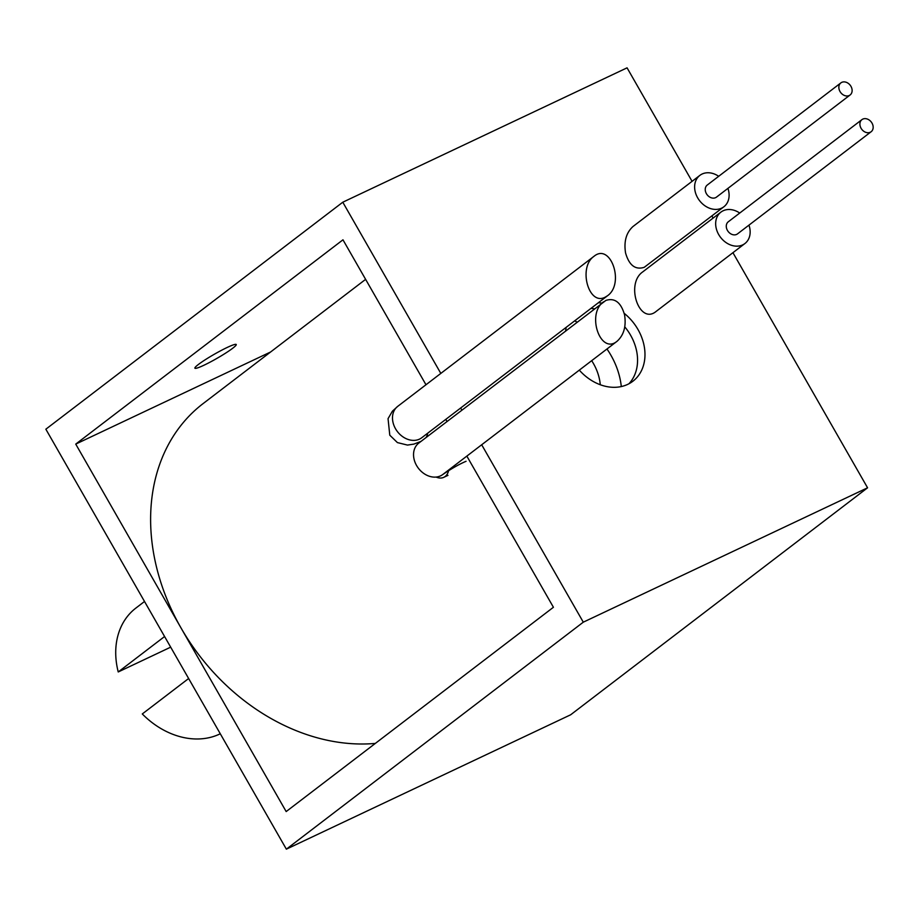 <?xml version="1.0" encoding="UTF-8"?>
<svg xmlns="http://www.w3.org/2000/svg" width="917" height="917" viewBox="0 0 917 917"><rect width="100%" height="100%" fill="white"/><g stroke="black" fill="none" stroke-linecap="round" stroke-linejoin="round"><path stroke-width="1.38" d="M144.508 601.483L135.888 608.074A76.019 59.972 52.6 0 0 118.236 671.955L164.579 636.524M170.677 647.161L118.236 671.955M188.627 678.523L142.284 713.953A76.019 59.972 52.6 0 0 220.275 733.772M600.28 384.739A45.609 35.981 52.6 0 0 591.683 360.679M605.197 297.165C588.634 306.198 577.939 267.305 593.964 256.336C610.688 242.352 624.878 283.674 607.501 295.755L605.197 297.165M375.328 743.412A197.648 155.913 -127.4 0 1 180.958 627.836A197.648 155.913 -127.4 0 1 203.058 403.629L365.619 279.353M448.631 470.57A19.761 11.978 64.7 0 1 443.794 477.321A19.761 11.978 64.7 0 1 436.137 477.069M617.107 341.239L442.785 474.502A19.761 15.589 -127.4 0 1 418.404 468.266A19.761 15.589 -127.4 0 1 418.782 443.094L605.885 300.421C614.768 297.624 620.992 302.415 624.557 314.818C626.357 326.28 623.869 335.083 617.107 341.239C600.383 355.223 586.204 313.912 603.569 301.831M466.845 456.116L553.421 607.272L286.173 811.568L75.733 444.103L342.969 239.807L425.981 384.762M445.8 419.367L447.026 421.511M286.368 849.165L583.292 622.173L867.574 487.798L570.649 714.79L286.368 849.165L45.85 429.202L342.786 202.21L440.825 373.414M460.643 408.019L461.87 410.151M481.689 444.768L583.292 622.173M621.302 386.561A69.933 55.169 52.6 0 0 610.94 355.28A69.933 55.169 52.6 0 0 606.974 348.987M577.068 322.096A69.933 55.169 52.6 0 0 574.638 320.87M628.936 383.764A45.609 35.981 52.6 0 0 634.759 374.744A45.609 35.981 52.6 0 0 630.564 335.175A45.609 35.981 52.6 0 0 624.786 326.876M594.457 308.8A45.609 35.981 52.6 0 0 590.915 308.421M579.303 370.136A45.609 35.981 52.6 0 0 632.879 381.243A45.609 35.981 52.6 0 0 637.98 329.501A45.609 35.981 52.6 0 0 624.202 313.339M601.873 303.126A45.609 35.981 52.6 0 0 598.342 302.748M566.202 327.323A45.609 35.981 52.6 0 0 565.64 330.831M342.786 202.21L627.068 67.835L692.071 181.337M711.89 215.942L713.117 218.086M732.935 252.691L867.574 487.798M198.427 364.45A23.819 2.442 -29.8 0 1 221.066 350.535A23.819 2.442 -29.8 0 1 236.242 344.505A23.819 2.442 -29.8 0 1 216.779 358.467A23.819 2.442 -29.8 0 1 194.897 368.187A23.819 2.442 -29.8 0 1 198.427 364.45M270.607 351.99L75.733 444.103M739.732 213.053A19.761 15.589 52.6 0 0 723.146 210.772A19.761 15.589 52.6 0 0 720.911 212.125L642.611 271.982C625.234 284.064 639.424 325.386 656.148 311.402L744.913 243.532A19.761 15.589 52.6 0 0 748.96 225.135M720.911 212.125A19.761 15.589 52.6 0 0 718.699 234.557A19.761 15.589 52.6 0 0 744.913 243.532M861.063 128.265A7.6 5.995 -127.4 0 1 861.911 119.646A7.6 5.995 -127.4 0 1 871.299 122.041A7.6 5.995 -127.4 0 1 871.15 131.727A7.6 5.995 -127.4 0 1 861.063 128.265M871.15 131.727L737.532 233.869A7.6 5.995 -127.4 0 1 727.445 230.419A7.6 5.995 -127.4 0 1 728.293 221.788L861.911 119.646M840.018 91.528A7.6 5.995 -127.4 0 1 840.866 82.897A7.6 5.995 -127.4 0 1 850.254 85.292A7.6 5.995 -127.4 0 1 850.105 94.978A7.6 5.995 -127.4 0 1 840.018 91.528M718.687 176.305A19.761 15.589 52.6 0 0 699.866 175.388L633.005 226.499C626.242 232.654 623.755 241.458 625.554 252.92C629.119 265.322 635.343 270.114 644.238 267.317L723.868 206.784A19.761 15.589 52.6 0 0 727.915 188.386M699.866 175.388A19.761 15.589 52.6 0 0 697.654 197.808A19.761 15.589 52.6 0 0 723.868 206.784M850.105 94.978L716.486 197.121A7.6 5.995 -127.4 0 1 706.399 193.67A7.6 5.995 -127.4 0 1 707.248 185.051L840.866 82.897M427.723 433.191A19.761 11.978 64.7 0 1 426.107 437.489M421.384 438.017L421.74 437.753A19.761 15.589 -127.4 0 1 419.516 439.117A19.761 15.589 -127.4 0 1 396.396 430.176A19.761 15.589 -127.4 0 1 397.737 406.346L593.964 256.336M421.041 441.375L413.865 444.103L407.469 445.077L397.416 442.59L389.782 435.197L388.051 418.656L392.384 411.206L397.737 406.346M421.74 437.753L607.501 295.755M443.794 477.321L447.966 475.361M442.785 474.502C451.68 468.495 459.44 464.094 466.077 461.285"/></g></svg>
